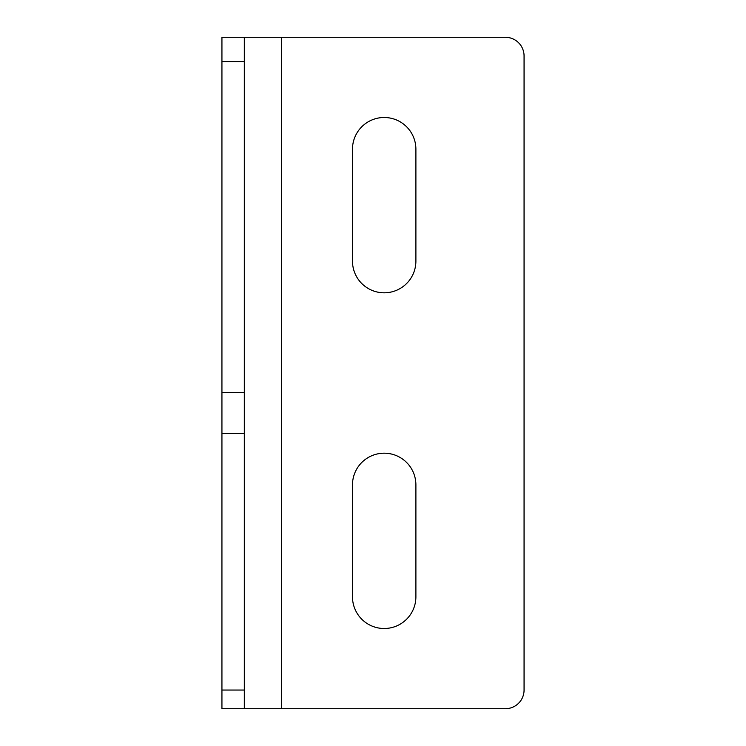 <?xml version="1.0" encoding="UTF-8"?>
<svg xmlns="http://www.w3.org/2000/svg" width="746" height="746" viewBox="0 0 746 746"><rect width="100%" height="100%" fill="white"/><g stroke="black" fill="none" stroke-linecap="round" stroke-linejoin="round"><path stroke-width="1.12" d="M281.615 37.3L281.615 708.7L505.415 708.7A18.65 18.65 0 0 0 524.065 690.05L524.065 55.95A18.65 18.65 0 0 0 505.415 37.3L244.315 37.3L244.315 708.7L221.935 708.7L221.935 690.05L244.315 690.05M244.315 37.3L221.935 37.3L221.935 392.368L244.315 392.368M221.935 690.05L221.935 392.368M281.615 708.7L244.315 708.7M415.895 484.9L415.895 596.8A31.705 31.705 0 0 1 384.19 628.505A31.705 31.705 0 0 1 352.485 596.8L352.485 484.9A31.705 31.705 0 0 1 384.19 453.195A31.705 31.705 0 0 1 415.895 484.9M352.485 261.1A31.705 31.705 0 0 0 384.19 292.805A31.705 31.705 0 0 0 415.895 261.1L415.895 149.2A31.705 31.705 0 0 0 384.19 117.495A31.705 31.705 0 0 0 352.485 149.2L352.485 261.1M244.315 61.601L221.935 61.601M221.935 433.342L244.315 433.342"/></g></svg>
